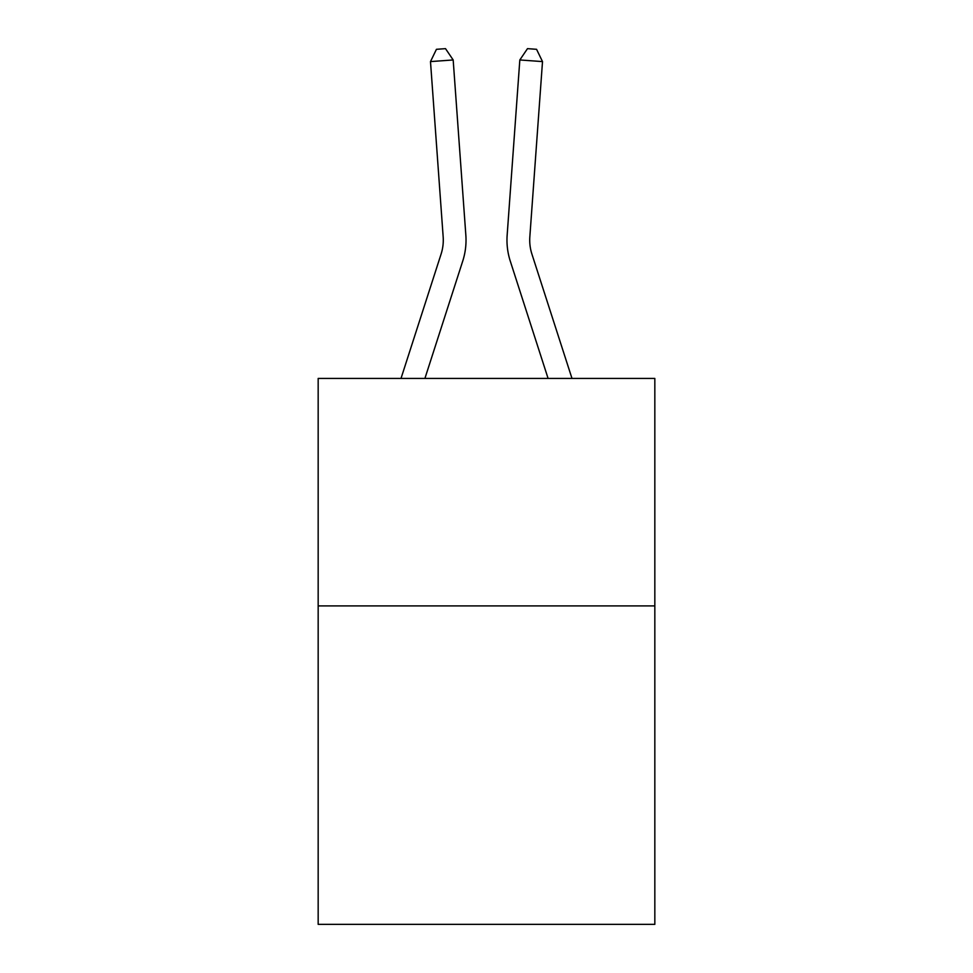 <?xml version="1.0" encoding="UTF-8"?>
<svg xmlns="http://www.w3.org/2000/svg" width="973" height="973" viewBox="0 0 973 973"><rect width="100%" height="100%" fill="white"/><g stroke="black" fill="none" stroke-linecap="round" stroke-linejoin="round"><path stroke-width="1.46" d="M654.829 605.899L654.829 924.35L318.171 924.35L318.171 378.436L654.829 378.436L654.829 605.899L318.171 605.899M441.085 254.099A45.488 45.488 -21.2 0 0 443.165 236.853A45.488 45.488 -21.2 0 1 441.085 254.099A45.488 45.488 -21.2 0 0 443.165 236.853A45.488 45.488 -21.2 0 1 441.085 254.099A45.488 45.488 -21.2 0 0 443.165 236.853A45.488 45.488 -21.2 0 1 441.085 254.099A45.488 45.488 -21.2 0 0 443.165 236.853A45.488 45.488 -21.2 0 1 441.085 254.099A45.488 45.488 -21.2 0 0 443.165 236.853A45.488 45.488 -21.2 0 1 441.085 254.099A45.488 45.488 -21.2 0 0 443.165 236.853A45.488 45.488 -21.2 0 1 441.085 254.099A45.488 45.488 -21.2 0 0 443.165 236.853A45.488 45.488 -21.2 0 1 441.085 254.099A45.488 45.488 -21.2 0 0 443.165 236.853A45.488 45.488 -21.2 0 1 441.085 254.099A45.488 45.488 -21.2 0 0 443.165 236.853A45.488 45.488 -21.2 0 1 441.085 254.099A45.488 45.488 -21.2 0 0 443.165 236.853A45.488 45.488 -21.2 0 1 441.085 254.099A45.488 45.488 -21.2 0 0 443.165 236.853A45.488 45.488 -21.2 0 1 441.085 254.099A45.488 45.488 -21.2 0 0 443.165 236.853A45.488 45.488 -21.2 0 1 441.085 254.099A45.488 45.488 -21.2 0 0 443.165 236.853A45.488 45.488 -21.2 0 1 441.085 254.099A45.488 45.488 -21.2 0 0 443.165 236.853A45.488 45.488 -21.2 0 1 441.085 254.099A45.488 45.488 -21.2 0 0 443.165 236.853A45.488 45.488 -21.2 0 1 441.085 254.099A45.488 45.488 -21.2 0 0 443.165 236.853A45.488 45.488 -21.2 0 1 441.085 254.099A45.488 45.488 -21.2 0 0 443.165 236.853A45.488 45.488 -21.2 0 1 441.085 254.099L401.01 378.436L441.085 254.099A45.488 45.488 -31.3 0 0 443.165 236.853L430.492 61.591L453.175 59.961L465.848 235.211A68.244 68.244 158.8 0 1 462.734 261.08L424.909 378.436M571.99 378.436L531.915 254.099A45.488 45.488 31.2 0 1 529.835 236.853L542.508 61.591L519.825 59.961L507.152 235.211A68.244 68.244 -158.8 0 0 510.266 261.08L548.091 378.436M531.915 254.099A45.488 45.488 21.2 0 1 529.835 236.853A45.488 45.488 21.2 0 0 531.915 254.099A45.488 45.488 21.2 0 1 529.835 236.853A45.488 45.488 21.2 0 0 531.915 254.099A45.488 45.488 21.2 0 1 529.835 236.853A45.488 45.488 21.2 0 0 531.915 254.099A45.488 45.488 21.2 0 1 529.835 236.853A45.488 45.488 21.2 0 0 531.915 254.099A45.488 45.488 21.2 0 1 529.835 236.853A45.488 45.488 21.2 0 0 531.915 254.099A45.488 45.488 21.2 0 1 529.835 236.853A45.488 45.488 21.2 0 0 531.915 254.099A45.488 45.488 21.2 0 1 529.835 236.853A45.488 45.488 21.2 0 0 531.915 254.099A45.488 45.488 21.2 0 1 529.835 236.853A45.488 45.488 21.2 0 0 531.915 254.099A45.488 45.488 21.2 0 1 529.835 236.853A45.488 45.488 21.2 0 0 531.915 254.099A45.488 45.488 21.2 0 1 529.835 236.853A45.488 45.488 21.2 0 0 531.915 254.099A45.488 45.488 21.2 0 1 529.835 236.853A45.488 45.488 21.2 0 0 531.915 254.099A45.488 45.488 21.2 0 1 529.835 236.853A45.488 45.488 21.2 0 0 531.915 254.099A45.488 45.488 21.2 0 1 529.835 236.853A45.488 45.488 21.2 0 0 531.915 254.099A45.488 45.488 21.2 0 1 529.835 236.853A45.488 45.488 21.2 0 0 531.915 254.099A45.488 45.488 21.2 0 1 529.835 236.853A45.488 45.488 21.2 0 0 531.915 254.099A45.488 45.488 21.2 0 1 529.835 236.853A45.488 45.488 21.2 0 0 531.915 254.099A45.488 45.488 21.2 0 1 529.835 236.853A45.488 45.488 21.2 0 0 531.915 254.099M519.825 59.961L507.152 235.211L519.825 59.961L507.152 235.211L519.825 59.961L507.152 235.211L519.825 59.961L507.152 235.211L519.825 59.961L507.152 235.211L519.825 59.961L507.152 235.211L519.825 59.961L507.152 235.211L519.825 59.961L507.152 235.211L519.825 59.961L507.152 235.211L519.825 59.961L507.152 235.211L519.825 59.961L507.152 235.211L519.825 59.961L507.152 235.211L519.825 59.961L507.152 235.211L519.825 59.961L507.152 235.211L519.825 59.961L507.152 235.211L519.825 59.961L507.152 235.211L519.825 59.961L507.152 235.211L519.825 59.961L527.488 48.65L536.561 49.307L542.508 61.591M430.492 61.591L436.439 49.307L445.512 48.65L453.175 59.961"/></g></svg>
